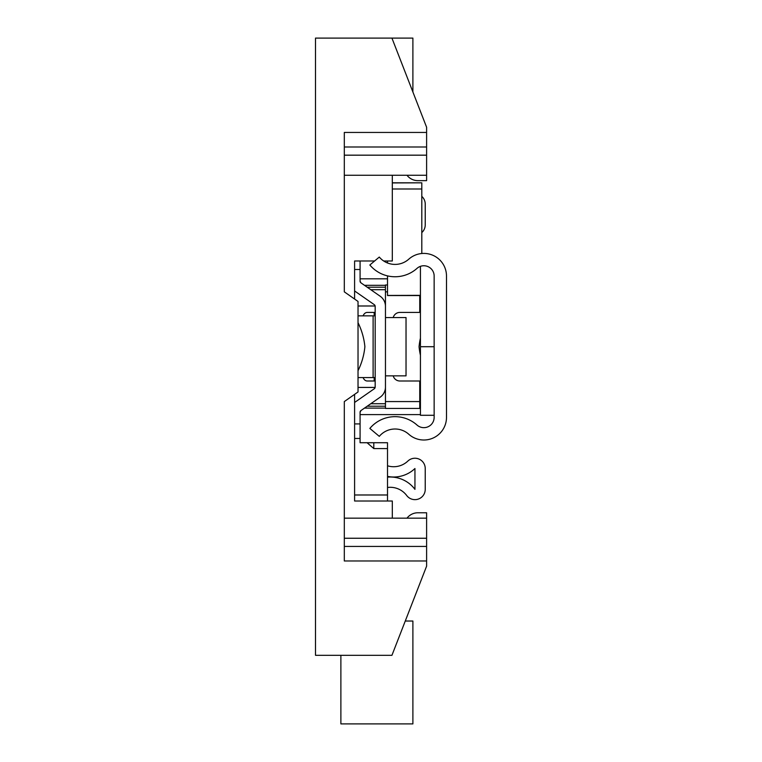 <?xml version="1.0" encoding="UTF-8"?>
<svg xmlns="http://www.w3.org/2000/svg" width="762" height="762" viewBox="0 0 762 762"><rect width="100%" height="100%" fill="white"/><g stroke="black" fill="none" stroke-linecap="round" stroke-linejoin="round"><path stroke-width="1.14" d="M406.965 518.16A20.574 20.574 0 0 0 407.394 517.665A13.716 13.716 0 0 1 417.9 512.769L426.606 512.769L426.606 546.421L344.31 546.421M344.31 175.26L426.606 175.26L426.606 180.651L417.9 180.651A13.716 13.716 0 0 1 407.394 175.755A20.574 20.574 0 0 0 406.965 175.26M344.31 518.16L426.606 518.16M426.606 175.26L426.606 127.254L391.935 38.1L315.506 38.1L315.506 655.32L391.935 655.32L426.606 566.166L426.606 546.421M426.606 560.975L344.31 560.975L344.31 401.574L358.026 391.973L358.026 301.447L344.31 291.846L344.31 132.445L426.606 132.445M354.597 299.047L354.597 260.985L374.628 260.985M392.316 175.26L392.316 260.985L383.686 260.985M391.935 38.1L412.89 38.1L412.89 91.983M405.27 621.03L412.89 621.03L412.89 723.9L340.881 723.9L340.881 655.32M392.316 518.16L392.316 501.015L354.597 501.015L354.597 394.373M358.026 370.713A68.58 68.58 0 0 0 364.884 346.71A68.58 68.58 0 0 0 358.026 322.707M434.149 417.376L434.149 276.044A10.287 10.287 0 0 0 417.005 268.376A32.918 32.918 0 0 1 369.846 264.995L379.295 257.061A20.574 20.574 0 0 0 408.775 259.175A22.631 22.631 0 0 1 446.494 276.044L446.494 417.376A22.631 22.631 0 0 1 408.775 434.245A20.574 20.574 0 0 0 379.295 436.359L369.846 428.425A32.918 32.918 0 0 1 417.005 425.044A10.287 10.287 0 0 0 434.149 417.376M393.221 375.857A6.858 6.858 0 0 0 399.86 381L420.433 381M420.433 312.42L399.86 312.42A6.858 6.858 0 0 0 393.221 317.563M420.433 266.348L420.433 415.29L434.149 415.29M420.433 355.283A68.58 68.58 0 0 1 419.062 346.71A68.58 68.58 0 0 1 420.433 338.137M380.162 397.192L360.969 410.556A2.057 2.057 0 0 0 360.083 412.242L360.969 410.556L380.162 397.192A12.344 12.344 0 0 0 385.458 387.058L385.458 375.857L406.032 375.857L406.032 317.563L385.458 317.563L385.458 306.362L385.458 401.574L419.748 401.574L419.748 408.432L385.458 408.432L385.458 401.574M360.969 282.864L360.083 281.178L360.969 282.864A2.057 2.057 0 0 1 360.083 281.178L360.969 282.864L380.162 296.228A12.344 12.344 0 0 1 385.458 306.362L385.458 284.988L387.515 284.988M421.805 232.562A10.287 10.287 0 0 0 425.234 224.895L425.234 204.064A10.287 10.287 0 0 0 421.805 196.396M374.285 304.667L355.092 291.303L374.285 304.667A2.057 2.057 0 0 1 375.171 306.362L375.171 387.058A2.057 2.057 0 0 1 374.285 388.753L355.092 402.117A12.344 12.344 0 0 0 354.597 402.479M387.515 477.136A30.861 30.861 0 0 1 414.947 489.356L414.947 468.525A30.861 30.861 0 0 1 387.515 476.393M387.515 487.48A20.574 20.574 0 0 1 406.718 495.529A10.287 10.287 0 0 0 425.234 489.356L425.234 468.525A10.287 10.287 0 0 0 407.861 461.067A20.574 20.574 0 0 1 387.515 465.782M374.171 377.571L374.171 381L375.171 381M375.171 312.42L374.171 312.42L374.171 315.849M363.074 315.849A6.858 4.848 90 0 1 367.274 312.42L374.171 312.42M374.171 381L367.274 381A6.858 4.848 90 0 1 363.074 377.571M375.171 315.849L373.113 315.849L373.113 377.571L375.171 377.571M358.026 315.849L373.113 315.849M373.113 377.571L358.026 377.571M354.597 438.464L360.083 438.464L360.083 442.722L367.074 442.722L373.799 448.58L387.515 448.58L387.515 494.986L354.597 494.986M360.083 438.464L360.083 423.91L354.597 423.91M360.083 260.985L360.083 281.178M354.597 290.941A12.344 12.344 0 0 0 355.092 291.303M360.083 412.242L360.083 423.91M354.597 501.015L387.515 501.015L387.515 494.986M367.074 442.722L387.515 442.722L387.515 448.58M387.515 295.446L420.433 295.342M392.316 182.928L421.805 182.823L421.805 253.508M387.515 260.985L387.515 262.985M387.515 275.882L387.515 295.342M419.748 295.551L419.748 312.42M419.748 381L419.748 401.574M420.433 305.991L419.748 305.991M375.133 305.991L358.026 305.991M358.026 387.429L375.133 387.429M419.748 387.429L420.433 387.429M370.78 403.727L385.458 403.727M419.748 403.727L420.433 403.727M385.458 289.693L370.78 289.693M367.208 406.213L385.458 406.213M419.748 406.213L420.433 406.213M385.458 287.207L367.208 287.207M420.433 408.108L419.748 408.108M385.458 408.108L364.493 408.108M364.493 285.312L385.458 285.312M344.31 538.248L426.606 538.248M426.606 155.172L344.31 155.172M344.31 146.999L426.606 146.999M434.149 346.71L420.433 346.71M354.597 269.51L360.083 269.51M373.799 442.722L373.799 448.58M421.805 188.995L392.316 188.995M387.515 291.846L385.458 291.846M360.083 414.604L420.433 414.604M360.083 278.816L387.515 278.816M420.433 295.551L387.515 295.551M421.805 182.823L392.316 182.823"/></g></svg>
